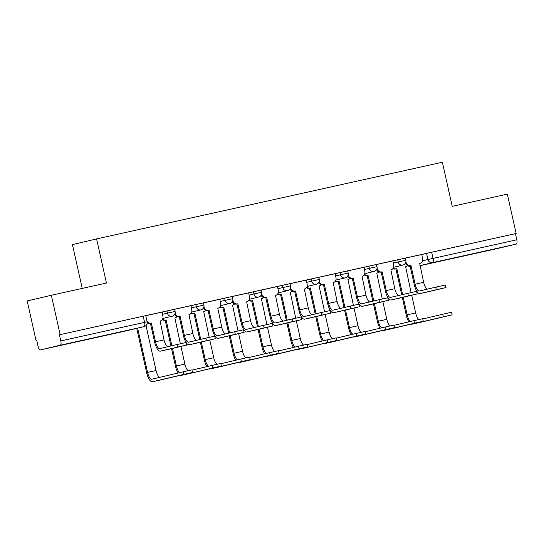 <?xml version="1.0" encoding="UTF-8"?>
<svg xmlns="http://www.w3.org/2000/svg" width="544" height="544" viewBox="0 0 544 544"><rect width="100%" height="100%" fill="white"/><g stroke="black" fill="none" stroke-linecap="round" stroke-linejoin="round"><path stroke-width="0.82" d="M174.604 309.264L166.947 310.971L167.436 313.147L175.086 311.44L174.604 309.264M203.449 302.865L195.792 304.572L196.282 306.748L203.932 305.048L203.449 302.865M232.295 296.473L224.638 298.173L225.128 300.349L232.778 298.649L232.295 296.473M261.14 290.074L253.484 291.781L253.973 293.957L261.623 292.25L261.14 290.074M289.986 283.676L282.329 285.382L282.819 287.558L290.469 285.852L289.986 283.676M318.832 277.277L311.175 278.984L311.664 281.16L319.314 279.453L318.832 277.277M347.677 270.878L340.02 272.585L340.51 274.761L348.167 273.061L347.677 270.878M376.523 264.486L368.866 266.186L369.356 268.362L377.012 266.662L376.523 264.486M405.368 258.087L397.712 259.794L398.201 261.97L405.858 260.263L405.368 258.087M472.165 254.082L493.088 249.342L472.165 254.082M73.501 342.496L94.425 337.756L73.501 342.496M51.347 295.256L106.447 283.036L96.587 238.911L442.367 162.228L452.227 206.346L507.334 194.126L516.134 233.498L60.146 334.628L51.347 295.256L27.2 300.941L35.999 340.313L36.706 340.156M82.232 288.402L72.44 244.603L96.587 238.911M35.999 340.313L36.706 340.15L38.073 346.283A4.053 1.448 -102.5 0 0 40.365 349.908L60.289 345.216A4.053 1.448 -102.5 0 0 60.812 340.925L147.125 321.796L145.758 315.663L143.208 316.214L144.582 322.347A4.053 1.448 -102.5 0 1 144.058 326.638L60.289 345.216M60.146 334.628L59.446 334.791L60.812 340.925M124.127 331.33A4.053 4.053 0 0 0 124.175 331.323A4.053 3.788 76.7 0 1 124.134 331.33A4.053 1.448 77.5 0 1 124.12 331.337A4.053 1.448 77.5 0 1 124.127 331.33L40.365 349.908A4.053 1.448 -102.5 0 0 40.372 349.908L144.058 326.638A4.053 3.788 76.7 0 0 144.099 326.631A4.053 4.053 0 0 0 147.125 321.796M421.607 254.558L426.557 253.395L427.931 259.529L516.8 239.795A4.053 1.448 77.5 0 1 516.276 244.086L496.352 248.778A4.053 1.448 77.5 0 1 496.346 248.778A4.053 1.448 77.5 0 1 496.339 248.785L419.927 265.73L496.352 248.778M516.8 239.795L515.426 233.662L516.134 233.498M398.609 295.508A7.602 2.713 77.5 0 1 394.794 288.714L390.871 269.858A4.053 3.788 76.7 0 0 390.912 269.844A4.053 3.788 76.7 0 0 393.679 265.078L392.918 260.889L376.53 264.52M369.764 301.906A7.602 2.713 77.5 0 1 365.949 295.113L362.025 276.257A4.053 3.788 76.7 0 0 362.066 276.243A4.053 3.788 76.7 0 0 364.834 271.476L364.072 267.288L347.684 270.919M340.918 308.305A7.602 2.713 77.5 0 1 337.103 301.512L333.18 282.656A4.053 3.788 76.7 0 0 333.22 282.642A4.053 3.788 76.7 0 0 335.988 277.875L335.226 273.68L318.838 277.318M312.072 314.704A7.602 2.713 77.5 0 1 308.258 307.911L304.334 289.048A4.053 3.788 76.7 0 0 307.142 284.274L306.381 280.078L289.993 283.716M283.227 321.096A7.602 2.713 77.5 0 1 279.412 314.303L275.482 295.446A4.053 3.788 76.7 0 0 278.297 290.673L277.535 286.477L261.147 290.108M254.381 327.495A7.602 2.713 77.5 0 1 250.566 320.702L246.636 301.845A4.053 3.788 76.7 0 0 249.451 297.065L248.69 292.876L232.302 296.507M225.536 333.894A7.602 2.713 77.5 0 1 221.721 327.1L217.79 308.244A4.053 3.788 76.7 0 0 220.606 303.464L219.844 299.275L203.456 302.906M196.69 340.292A7.602 2.713 77.5 0 1 192.868 333.499L188.945 314.636A4.053 3.788 76.7 0 0 191.76 309.862L190.998 305.667L174.61 309.305M167.844 346.691A7.602 2.713 77.5 0 1 164.023 339.891L160.099 321.035A4.053 3.788 76.7 0 0 162.914 316.261L162.153 312.066L145.765 315.704M161.996 312.14L166.947 310.971M190.842 305.742L195.792 304.572M219.688 299.343L224.638 298.173M248.533 292.944L253.484 291.781M277.379 286.545L282.329 285.382M306.224 280.153L311.175 278.984M335.07 273.754L340.02 272.585M363.916 267.356L368.866 266.186M392.761 260.957L397.712 259.794M427.455 289.109A7.602 2.713 77.5 0 1 423.64 282.316L419.716 263.459A4.053 3.788 76.7 0 0 422.525 258.686L421.763 254.49L405.375 258.121M59.446 334.791L143.208 316.214M515.426 233.662L426.557 253.395M428.475 291.693A10.241 3.652 -102.5 0 0 428.495 291.693L446.019 287.558L437.22 289.517L436.642 286.946L445.448 284.988L446.019 287.558M405.919 261.657L406.069 262.33A4.053 3.788 76.7 0 0 410.652 265.472L410.013 265.622L414.215 284.417A10.241 3.652 -102.5 0 0 419.988 293.576L437.22 289.517M410.013 265.622L409.741 265.683A4.053 3.788 -103.3 0 1 405.375 263.242M436.642 286.946L419.431 290.999A7.602 2.713 77.5 0 1 419.417 291.006A7.602 2.713 77.5 0 1 415.133 284.206L410.931 265.411M419.988 293.576A10.241 3.652 -102.5 0 0 420.009 293.576L428.509 291.686A10.241 3.652 -102.5 0 0 428.509 291.686L419.988 293.576M411.155 324.122A10.241 3.652 -102.5 0 0 412.012 324.197L420.519 322.313A10.241 3.652 -102.5 0 0 420.519 322.313A10.241 3.652 -102.5 0 0 420.532 322.306L452.125 314.86L443.319 316.826L442.748 314.248L451.547 312.29L452.125 314.86M411.114 292.59L405.634 266.778A4.053 3.788 76.7 0 0 407.653 265.52M393.332 267.92A4.053 3.788 76.7 0 0 396.576 268.784L395.937 268.94L401.71 294.78M410.536 321.443A7.602 2.713 77.5 0 1 407.157 314.826L403.226 297.248M402.628 294.562L396.848 268.722M418.962 319.505A7.602 2.713 77.5 0 1 415.664 312.936L411.706 295.249M402.308 297.459L406.239 315.037A10.241 3.652 -102.5 0 0 408.85 321.837M395.937 268.94L395.658 269.001A4.053 3.788 -103.3 0 1 392.945 268.525M412.012 324.197A10.241 3.652 -102.5 0 0 412.032 324.197L443.319 316.826M442.748 314.248L422.763 318.961M377.074 268.056L377.223 268.729A4.053 3.788 76.7 0 0 381.806 271.864L381.167 272.02L385.37 290.816A10.241 3.652 -102.5 0 0 391.143 299.975L399.65 298.092A10.241 3.652 -102.5 0 0 399.65 298.092A10.241 3.652 -102.5 0 0 399.663 298.085L417.173 293.957L408.374 295.916L407.796 293.345L416.602 291.387L417.173 293.957M381.167 272.02L380.895 272.082A4.053 3.788 -103.3 0 1 376.523 269.634M407.796 293.345L390.585 297.398A7.602 2.713 77.5 0 1 390.572 297.405A7.602 2.713 77.5 0 1 386.288 290.605L382.085 271.803M391.143 299.975A10.241 3.652 -102.5 0 0 391.156 299.968L408.374 295.916M370.784 304.49A10.241 3.652 -102.5 0 0 370.804 304.484L388.328 300.356L379.528 302.314L378.95 299.744L387.756 297.779L388.328 300.356M348.228 274.455L348.378 275.128A4.053 3.788 76.7 0 0 352.961 278.263L352.322 278.419L356.524 297.214A10.241 3.652 -102.5 0 0 362.297 306.374L379.528 302.314M352.322 278.419L352.05 278.48A4.053 3.788 -103.3 0 1 347.677 276.032M378.95 299.744L361.74 303.797A7.602 2.713 77.5 0 1 361.726 303.797A7.602 2.713 77.5 0 1 357.442 296.997L353.24 278.202M362.297 306.374A10.241 3.652 -102.5 0 0 362.311 306.367L370.818 304.484A10.241 3.652 -102.5 0 0 370.818 304.484L362.297 306.374M391.653 328.712A10.241 3.652 -102.5 0 0 391.673 328.712L423.28 321.259L414.474 323.224L413.902 320.647L422.702 318.689L423.28 321.259M382.269 298.989L376.788 273.176A4.053 3.788 76.7 0 0 378.808 271.918M364.487 274.319A4.053 3.788 76.7 0 0 367.73 275.182L367.091 275.339L372.864 301.179M381.691 327.842A7.602 2.713 77.5 0 1 378.311 321.225L374.381 303.64M373.782 300.961L368.002 275.121M390.116 325.904A7.602 2.713 77.5 0 1 386.818 319.335L382.86 301.648M373.463 303.858L377.393 321.436A10.241 3.652 -102.5 0 0 380.004 328.236M367.091 275.339L366.812 275.4A4.053 3.788 -103.3 0 1 364.099 274.924M382.31 330.521A10.241 3.652 -102.5 0 0 383.166 330.596L391.673 328.712A10.241 3.652 -102.5 0 0 391.687 328.705L383.18 330.589A10.241 3.652 -102.5 0 0 383.18 330.589L414.474 323.224M413.902 320.647L393.917 325.353M353.464 336.913A10.241 3.652 -102.5 0 0 354.321 336.994L362.828 335.104A10.241 3.652 -102.5 0 0 362.828 335.104A10.241 3.652 -102.5 0 0 362.841 335.104L394.434 327.658L385.628 329.616L385.057 327.046L393.856 325.088L394.434 327.658M353.423 305.388L347.942 279.568A4.053 3.788 76.7 0 0 349.962 278.317M335.641 280.718A4.053 3.788 76.7 0 0 338.885 281.581L338.246 281.738L344.019 307.571M352.845 334.234A7.602 2.713 77.5 0 1 349.466 327.617L345.535 310.039M344.937 307.36L339.157 281.52M361.27 332.302A7.602 2.713 77.5 0 1 357.972 325.734L354.015 308.047M344.617 310.257L348.548 327.835A10.241 3.652 -102.5 0 0 351.159 334.635M338.246 281.738L337.967 281.799A4.053 3.788 -103.3 0 1 335.254 281.323M354.321 336.994A10.241 3.652 -102.5 0 0 354.334 336.988L385.628 329.616M385.057 327.046L365.072 331.752M341.938 310.889A10.241 3.652 -102.5 0 0 341.958 310.882L359.482 306.755L350.683 308.713L350.105 306.143L358.911 304.178L359.482 306.755M319.382 280.854L319.532 281.527A4.053 3.788 76.7 0 0 324.115 284.662L323.476 284.818L327.678 303.613A10.241 3.652 -102.5 0 0 333.452 312.773A10.241 3.652 -102.5 0 0 333.465 312.766L350.683 308.713M323.476 284.818L323.204 284.879A4.053 3.788 -103.3 0 1 318.832 282.431M350.105 306.143L332.894 310.196A7.602 2.713 77.5 0 1 332.88 310.196A7.602 2.713 77.5 0 1 328.596 303.396L324.394 284.6M333.452 312.773L341.958 310.882A10.241 3.652 -102.5 0 0 341.972 310.882L333.465 312.766M290.537 287.252L290.686 287.926A4.053 3.788 76.7 0 0 295.27 291.06L294.63 291.21L298.833 310.012A10.241 3.652 -102.5 0 0 304.606 319.165L313.113 317.281A10.241 3.652 -102.5 0 0 313.113 317.281A10.241 3.652 -102.5 0 0 313.126 317.274L330.636 313.147L321.837 315.112L321.259 312.535L330.065 310.576L330.636 313.147M294.63 291.21L294.358 291.278A4.053 3.788 -103.3 0 1 289.986 288.83M321.259 312.535L304.048 316.594A7.602 2.713 77.5 0 1 304.035 316.594A7.602 2.713 77.5 0 1 299.751 309.794L295.548 290.999M313.126 317.274L304.62 319.165A10.241 3.652 -102.5 0 0 304.62 319.165L321.837 315.112M284.247 323.68A10.241 3.652 -102.5 0 0 284.267 323.68L301.791 319.546L292.992 321.504L292.414 318.934L301.22 316.975L301.791 319.546M261.691 293.644L261.841 294.318A4.053 3.788 76.7 0 0 266.424 297.459L265.785 297.609L269.987 316.404A10.241 3.652 -102.5 0 0 275.76 325.564L292.992 321.504M265.785 297.609L265.506 297.67A4.053 3.788 -103.3 0 1 261.14 295.229M292.414 318.934L275.203 322.986A7.602 2.713 77.5 0 1 275.189 322.993A7.602 2.713 77.5 0 1 270.905 316.193L266.703 297.398M275.76 325.564A10.241 3.652 -102.5 0 0 275.774 325.564L284.281 323.673A10.241 3.652 -102.5 0 0 284.281 323.673L275.76 325.564M333.962 341.51A10.241 3.652 -102.5 0 0 333.982 341.503L365.588 334.057L356.782 336.015L356.211 333.445L365.01 331.486L365.588 334.057M324.578 311.78L319.097 285.967A4.053 3.788 76.7 0 0 321.116 284.716M306.796 287.116A4.053 3.788 76.7 0 0 310.039 287.98L309.4 288.13L315.173 313.97M324 340.632A7.602 2.713 77.5 0 1 320.62 334.016L316.69 316.438M316.091 313.752L310.311 287.919M332.425 338.694A7.602 2.713 77.5 0 1 329.127 332.132L325.169 314.439M315.772 316.656L319.702 334.234A10.241 3.652 -102.5 0 0 322.313 341.034M309.4 288.13L309.121 288.191A4.053 3.788 -103.3 0 1 306.408 287.722M324.618 343.312A10.241 3.652 -102.5 0 0 325.475 343.393L333.982 341.503A10.241 3.652 -102.5 0 0 333.996 341.503L325.489 343.386A10.241 3.652 -102.5 0 0 325.489 343.386L356.782 336.015M356.211 333.445L336.226 338.15M305.116 347.902A10.241 3.652 -102.5 0 0 305.136 347.902L336.743 340.456L327.937 342.414L327.366 339.844L336.165 337.878L336.743 340.456M295.732 318.179L290.251 292.366A4.053 3.788 76.7 0 0 292.271 291.115M277.95 293.515A4.053 3.788 76.7 0 0 281.194 294.379L280.554 294.528L286.328 320.368M295.154 347.031A7.602 2.713 77.5 0 1 291.774 340.415L287.844 322.837M287.246 320.151L281.466 294.311M303.579 345.093A7.602 2.713 77.5 0 1 300.281 338.524L296.324 320.838M286.926 323.054L290.856 340.632A10.241 3.652 -102.5 0 0 293.468 347.426M280.554 294.528L280.276 294.59A4.053 3.788 -103.3 0 1 277.562 294.12M295.773 349.71A10.241 3.652 -102.5 0 0 296.63 349.785L305.136 347.902A10.241 3.652 -102.5 0 0 305.15 347.895L327.937 342.414M327.366 339.844L307.38 344.549M266.927 356.109A10.241 3.652 -102.5 0 0 267.784 356.184L276.291 354.3A10.241 3.652 -102.5 0 0 276.291 354.3A10.241 3.652 -102.5 0 0 276.304 354.294L307.897 346.848L299.091 348.813L298.52 346.236L307.319 344.277L307.897 346.848M266.886 324.578L261.406 298.765A4.053 3.788 76.7 0 0 263.425 297.507M249.104 299.907A4.053 3.788 76.7 0 0 252.348 300.771L251.709 300.927L257.482 326.767M266.308 353.43A7.602 2.713 77.5 0 1 262.929 346.814L258.998 329.236M258.4 326.55L252.62 300.71M274.734 351.492A7.602 2.713 77.5 0 1 271.436 344.923L267.478 327.236M258.08 329.446L262.011 347.024A10.241 3.652 -102.5 0 0 264.622 353.824M251.709 300.927L251.43 300.988A4.053 3.788 -103.3 0 1 248.717 300.512M276.304 354.294L267.798 356.184A10.241 3.652 -102.5 0 0 267.798 356.184L299.091 348.813M298.52 346.236L278.535 350.948M232.846 300.043L232.995 300.716A4.053 3.788 76.7 0 0 237.578 303.851L236.939 304.008L241.142 322.803A10.241 3.652 -102.5 0 0 246.915 331.962L255.422 330.079A10.241 3.652 -102.5 0 0 255.422 330.079A10.241 3.652 -102.5 0 0 255.435 330.072L272.945 325.944L264.146 327.903L263.568 325.332L272.374 323.374L272.945 325.944M236.939 304.008L236.66 304.069A4.053 3.788 -103.3 0 1 232.295 301.621M263.568 325.332L246.357 329.385A7.602 2.713 77.5 0 1 246.344 329.392A7.602 2.713 77.5 0 1 242.06 322.592L237.857 303.79M246.915 331.962A10.241 3.652 -102.5 0 0 246.928 331.956L264.146 327.903M247.425 360.699A10.241 3.652 -102.5 0 0 247.445 360.699L279.052 353.246L270.246 355.212L269.674 352.634L278.474 350.676L279.052 353.246M238.041 330.976L232.56 305.164A4.053 3.788 76.7 0 0 234.58 303.906M220.259 306.306A4.053 3.788 76.7 0 0 223.502 307.17L222.863 307.326L228.636 333.166M237.463 359.822A7.602 2.713 77.5 0 1 234.083 353.206L230.153 335.628M229.554 332.948L223.774 307.108M245.888 357.891A7.602 2.713 77.5 0 1 242.59 351.322L238.632 333.635M229.235 335.845L233.165 353.423A10.241 3.652 -102.5 0 0 235.776 360.223M222.863 307.326L222.584 307.387A4.053 3.788 -103.3 0 1 219.871 306.911M238.082 362.508A10.241 3.652 -102.5 0 0 238.938 362.583L247.445 360.699A10.241 3.652 -102.5 0 0 247.459 360.692L238.952 362.576A10.241 3.652 -102.5 0 0 238.952 362.576L270.246 355.212M269.674 352.634L249.689 357.34M226.556 336.478A10.241 3.652 -102.5 0 0 226.576 336.471L244.1 332.343L235.3 334.302L234.722 331.731L243.528 329.766L244.1 332.343M204 306.442L204.15 307.115A4.053 3.788 76.7 0 0 208.733 310.25L208.094 310.406L212.296 329.202A10.241 3.652 -102.5 0 0 218.069 338.361L235.3 334.302M208.094 310.406L207.815 310.468A4.053 3.788 -103.3 0 1 203.449 308.02M234.722 331.731L217.512 335.784A7.602 2.713 77.5 0 1 217.498 335.784A7.602 2.713 77.5 0 1 213.214 328.984L209.012 310.189M218.069 338.361A10.241 3.652 -102.5 0 0 218.083 338.354L226.59 336.471A10.241 3.652 -102.5 0 0 226.59 336.471L218.069 338.361M209.236 368.9A10.241 3.652 -102.5 0 0 210.093 368.982L218.6 367.091A10.241 3.652 -102.5 0 0 218.6 367.091A10.241 3.652 -102.5 0 0 218.613 367.091L250.206 359.645L241.4 361.604L240.829 359.033L249.628 357.075L250.206 359.645M209.195 337.375L203.714 311.556A4.053 3.788 76.7 0 0 205.734 310.304M191.413 312.705A4.053 3.788 76.7 0 0 194.65 313.568L194.018 313.725L199.791 339.558M208.617 366.221A7.602 2.713 77.5 0 1 205.238 359.604L201.307 342.026M200.709 339.347L194.929 313.507M217.042 364.29A7.602 2.713 77.5 0 1 213.738 357.721L209.787 340.027M200.389 342.244L204.32 359.822A10.241 3.652 -102.5 0 0 206.924 366.622M194.018 313.725L193.739 313.786A4.053 3.788 -103.3 0 1 191.026 313.31M210.093 368.982A10.241 3.652 -102.5 0 0 210.106 368.975L241.4 361.604M240.829 359.033L220.844 363.739M197.71 342.876A10.241 3.652 -102.5 0 0 197.73 342.87L215.254 338.742L206.455 340.7L205.877 338.13L214.683 336.165L215.254 338.742M175.154 312.841L175.304 313.514A4.053 3.788 76.7 0 0 179.887 316.649L179.248 316.805L183.45 335.6A10.241 3.652 -102.5 0 0 189.224 344.76A10.241 3.652 -102.5 0 0 189.237 344.753L206.455 340.7M179.248 316.805L178.969 316.866A4.053 3.788 -103.3 0 1 174.604 314.418M205.877 338.13L188.666 342.183A7.602 2.713 77.5 0 1 188.652 342.183A7.602 2.713 77.5 0 1 184.368 335.383L180.166 316.588M189.224 344.76L197.73 342.87A10.241 3.652 -102.5 0 0 197.744 342.87L189.237 344.753M189.734 373.497A10.241 3.652 -102.5 0 0 189.754 373.49L221.36 366.044L212.554 368.002L211.983 365.432L220.782 363.474L221.36 366.044M180.35 343.767L174.869 317.954A4.053 3.788 76.7 0 0 176.888 316.703M162.568 319.104A4.053 3.788 76.7 0 0 165.804 319.967L165.172 320.117L170.945 345.957M179.772 372.62A7.602 2.713 77.5 0 1 176.392 366.003L172.462 348.425M171.863 345.739L166.083 319.906M188.197 370.682A7.602 2.713 77.5 0 1 184.892 364.12L180.941 346.426M171.544 348.643L175.474 366.221A10.241 3.652 -102.5 0 0 178.078 373.021M165.172 320.117L164.893 320.178A4.053 3.788 -103.3 0 1 162.18 319.709M180.39 375.299A10.241 3.652 -102.5 0 0 181.247 375.38L189.754 373.49A10.241 3.652 -102.5 0 0 189.768 373.49L212.554 368.002M211.983 365.432L191.998 370.138M147.002 321.246A4.053 3.788 76.7 0 0 151.042 323.048L150.402 323.197L154.605 341.999A10.241 3.652 -102.5 0 0 160.378 351.152L168.885 349.268A10.241 3.652 -102.5 0 0 168.885 349.268A10.241 3.652 -102.5 0 0 168.898 349.262L186.408 345.134L177.602 347.099L177.031 344.522L185.837 342.564L186.408 345.134M150.402 323.197L150.124 323.265A4.053 3.788 -103.3 0 1 147.227 322.667M177.031 344.522L159.82 348.582A7.602 2.713 77.5 0 1 159.807 348.582A7.602 2.713 77.5 0 1 155.523 341.782L151.32 322.986M168.898 349.262L160.392 351.152A10.241 3.652 -102.5 0 0 160.392 351.152L177.602 347.099M160.888 379.889A10.241 3.652 -102.5 0 0 160.908 379.889L192.515 372.443L183.709 374.401L183.131 371.831L191.937 369.866L192.515 372.443M183.131 371.831L151.844 379.202A7.602 2.713 77.5 0 1 147.546 372.402L137.652 328.148M159.868 377.312A7.602 2.713 77.5 0 1 156.046 370.512L146.003 325.577M147.016 323.972A4.053 3.788 76.7 0 0 148.043 323.095M136.734 328.365L146.628 372.62A10.241 3.652 -102.5 0 0 152.402 381.772A10.241 3.652 -102.5 0 0 152.415 381.772L183.709 374.401M152.402 381.772L160.908 379.889A10.241 3.652 -102.5 0 0 160.922 379.882L152.415 381.772M422.464 260.814L427.931 259.529A4.053 3.788 -103.3 0 0 432.514 262.664L419.907 265.635M516.276 244.086L432.514 262.664A4.053 1.448 -102.5 0 0 433.038 258.373L431.664 252.239M162.479 314.316L167.436 313.147A4.053 3.788 76.7 0 0 172.013 316.282A4.053 3.788 -103.3 0 0 172.06 316.275A4.053 4.053 0 0 0 175.086 311.44M191.325 307.918L196.282 306.748A4.053 3.788 76.7 0 0 200.865 309.89A4.053 3.788 -103.3 0 0 200.906 309.876A4.053 4.053 0 0 0 203.932 305.048M220.17 301.519L225.128 300.349A4.053 3.788 76.7 0 0 229.711 303.491A4.053 3.788 -103.3 0 0 229.752 303.477A4.053 4.053 0 0 0 232.778 298.649M249.016 295.12L253.973 293.957A4.053 3.788 76.7 0 0 258.556 297.092A4.053 3.788 -103.3 0 0 258.597 297.078A4.053 4.053 0 0 0 261.623 292.25M277.862 288.721L282.819 287.558A4.053 3.788 76.7 0 0 287.402 290.693A4.053 3.788 -103.3 0 0 287.443 290.686A4.053 4.053 0 0 0 290.469 285.852M306.707 282.329L311.664 281.16A4.053 3.788 76.7 0 0 316.248 284.294A4.053 3.788 -103.3 0 0 316.288 284.288A4.053 4.053 0 0 0 319.314 279.453M335.553 275.93L340.51 274.761A4.053 3.788 76.7 0 0 345.093 277.902A4.053 3.788 -103.3 0 0 345.134 277.889A4.053 4.053 0 0 0 348.167 273.061M364.398 269.532L369.356 268.362A4.053 3.788 76.7 0 0 373.939 271.504A4.053 3.788 -103.3 0 0 373.98 271.49A4.053 4.053 0 0 0 377.012 266.662M393.244 263.133L398.201 261.97A4.053 3.788 76.7 0 0 402.784 265.105A4.053 3.788 -103.3 0 0 402.825 265.091A4.053 4.053 0 0 0 405.858 260.263M144.099 326.631L124.175 331.323A4.053 3.788 76.7 0 0 124.222 331.31M410.353 267.131A4.053 3.788 -103.3 0 1 408.687 265.758M423.64 282.316L415.133 284.206M410.652 265.472L409.741 265.683M407.157 314.826L415.664 312.936M395.658 269.001L396.576 268.784M412.032 324.197L420.532 322.306M394.794 288.714L386.288 290.605M381.806 271.864L380.895 272.082M399.663 298.085L391.156 299.968M365.949 295.113L357.442 296.997M352.961 278.263L352.05 278.48M378.311 321.225L386.818 319.335M366.812 275.4L367.73 275.182M349.466 327.617L357.972 325.734M337.967 281.799L338.885 281.581M354.334 336.988L362.841 335.104M337.103 301.512L328.596 303.396M324.115 284.662L323.204 284.879M308.258 307.911L299.751 309.794M295.27 291.06L294.358 291.278M279.412 314.303L270.905 316.193M266.424 297.459L265.506 297.67M320.62 334.016L329.127 332.132M309.121 288.191L310.039 287.98M291.774 340.415L300.281 338.524M280.276 294.59L281.194 294.379M262.929 346.814L271.436 344.923M251.43 300.988L252.348 300.771M250.566 320.702L242.06 322.592M237.578 303.851L236.66 304.069M255.435 330.072L246.928 331.956M234.083 353.206L242.59 351.322M222.584 307.387L223.502 307.17M221.721 327.1L213.214 328.984M208.733 310.25L207.815 310.468M205.238 359.604L213.738 357.721M193.739 313.786L194.65 313.568M210.106 368.975L218.613 367.091M192.868 333.499L184.368 335.383M179.887 316.649L178.969 316.866M176.392 366.003L184.892 364.12M164.893 320.178L165.804 319.967M164.023 339.891L155.523 341.782M151.042 323.048L150.124 323.265M147.546 372.402L156.046 370.512M402.825 265.091L393.598 267.267M373.98 271.49L364.752 273.666M345.134 277.889L335.906 280.065M316.288 284.288L307.061 286.457M287.443 290.686L278.215 292.856M258.597 297.078L249.37 299.254M229.752 303.477L220.524 305.653M200.906 309.876L191.678 312.052M172.06 316.275L162.833 318.444M408.381 265.724A4.053 4.053 0 0 0 410.373 267.233"/></g></svg>
